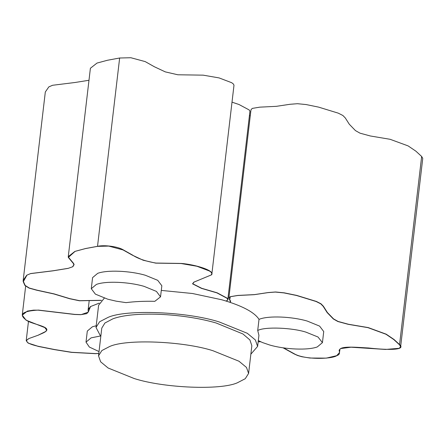 <?xml version="1.0" encoding="UTF-8"?>
<svg xmlns="http://www.w3.org/2000/svg" width="445" height="445" viewBox="0 0 445 445"><rect width="100%" height="100%" fill="white"/><g stroke="black" fill="none" stroke-linecap="round" stroke-linejoin="round"><path stroke-width="0.67" d="M99.024 351.561L89.339 347.039L86.007 342.133L87.309 331.052L92.427 326.769L96.209 325.746M100.793 336.531L96.009 327.431L98.612 305.276L104.314 298.139M91.281 288.705L92.582 277.624L97.694 273.341C106.989 269.792 129.84 270.716 145.359 275.266L157.73 280.328L161.841 285.762L160.539 296.837L156.423 291.403L144.058 286.346C128.499 281.791 105.721 280.873 96.393 284.422L91.281 288.705L95.38 294.128L107.757 299.201L116.212 301.176L126.057 302.639C134.59 301.526 144.18 301.087 154.827 301.321L160.539 296.837M161.296 290.413L192.463 293.5L221.766 299.769C241.946 305.615 254.362 312.14 259.018 319.349L259.585 319.137C268.875 315.588 291.731 316.512 307.25 321.062L319.605 326.113L323.732 331.558L322.43 342.633L317.313 346.916C307.984 350.465 285.212 349.548 269.648 344.997L262.489 342.555L258.311 340.553M86.007 342.133L91.125 337.85L100.253 336.031M96.009 327.431L99.608 321.763L107.946 317.446C125.818 309.153 186.983 311.617 219.163 321.93L247.292 333.283L255.352 339.958L257.622 346.416L250.858 354.159M259.018 319.349L257.716 330.429L258.284 330.218C265.943 326.663 292.159 327.72 305.949 332.142L318.003 337.004L322.43 342.633M257.622 346.416L258.923 335.341L257.716 330.429M98.529 355.811L101.783 328.11L104.92 323.009L112.863 318.837C132.994 311.144 182.511 313.141 216.142 322.998L242.942 333.973L249.912 339.963L251.848 345.743L248.594 373.438L245.256 378.706L237.513 382.717C220.915 390.415 164.116 388.123 134.234 378.55L108.118 368.009L100.631 361.807L98.529 355.811L101.866 350.543L109.609 346.533C126.208 338.834 183.006 341.126 212.888 350.699L239.004 361.24L246.491 367.442L248.594 373.438M37.792 346.193L28.107 343.084L26.216 340.597L28.975 338.506L38.042 335.263L45.551 331.553L46.725 330.118L44.812 327.598L26.06 320.172L22.25 315.166L27.401 311.077L33.503 310.143L38.226 310.171L74.754 314.487L81.001 314.682L88.333 312.106L88.11 309.965L90.329 306.633L99.241 303.145M98.807 353.452L95.43 353.669L71.534 352.373L54.412 349.62L37.775 346.316M400.717 345.926L422.75 158.387L421.654 156.473L399.532 344.83L400.622 346.744L399.204 348.307L385.559 349.442L351.016 347.211L340.564 348.58L339.123 350.165L339.546 352.512L336.681 355.666L326.335 358.125L309.92 358.03L301.766 356.723L297.56 355.488L294.145 353.92L283.037 347.806M421.654 156.473L415.88 151.167L408.109 145.899L390.109 139.302L370.335 135.975L359.994 133.166L355.444 130.596L349.281 124.222L345.309 117.97L342.9 115.5L338.245 113.147L318.587 107.117L306.104 104.553L297.432 103.707L290.073 104.275L276.401 106.327L259.763 107.156L252.254 108.402L250.969 109.815L228.841 298.167L230.126 296.759L237.636 295.513L254.273 294.679L267.946 292.632L275.31 292.065L283.977 292.91L296.459 295.474L316.117 301.504L320.773 303.857L323.181 306.327L327.153 312.579L333.316 318.954L337.866 321.524L348.207 324.327L367.982 327.659L385.982 334.251L393.753 339.524L399.532 344.83M250.301 115.5L249.406 115.822M260.664 341.76L258.156 341.849M230.254 302.394L230.532 301.666L228.841 298.167M211.965 273.052L233.992 85.212L233.38 84.016L231.689 82.703L219.079 77.914L203.204 75.16L177.844 74.777L165.301 71.884L154.415 66.778L145.17 61.588L130.852 57.733L119.649 58.006L97.522 246.363L108.725 246.091L123.043 249.94L132.287 255.13L143.179 260.236L155.717 263.134L181.076 263.518L196.951 266.266L209.562 271.055L211.253 272.368L211.87 273.569L211.286 274.927L193.825 282.163L192.54 283.827L201.479 288.371L216.91 292.877L227.045 298.295L227.818 299.613L227.3 300.392L225.982 301.015M119.649 58.006L107.484 60.253L97.004 63.073L90.396 68.257L68.269 256.609L74.877 251.425L85.357 248.605L97.522 246.363M88.989 80.267L75.033 82.492L52.582 85.273L48.839 86.881L45.318 91.982L23.19 280.339L26.711 275.233L30.46 273.631L52.905 270.849L68.124 268.38L72.635 266.783L73.876 264.68L73.347 263.473L68.274 257.366L68.269 256.609M227.896 298.929L249.94 111.256L249.172 109.943L239.037 104.525L232.04 102.161M101.315 300.386L79.41 300.776L69.587 298.717L53.878 293.961L36.674 290.201L29.092 288.115L24.937 285.501L23.19 281.596L23.19 280.339M99.257 303.106L90.546 306.549L88.494 311.522L86.781 313.647L81.213 314.604L74.971 314.409L38.442 310.087C22.45 311.027 18.395 314.365 26.277 320.089C29.131 322.736 40.523 324.978 45.028 327.514C50.508 330.841 42.336 333.144 38.259 335.185L29.192 338.428C23.952 341.059 26.884 343.662 37.992 346.232L54.629 349.542L71.751 352.29L95.647 353.586L98.812 353.386M283.565 347.884L294.362 353.842C304.664 359.899 332.053 359.198 336.898 355.588C341.743 354.059 337.722 350.426 340.781 348.502C345.159 346.088 359.037 347.523 368.46 347.973C382.622 349.581 406.652 351.077 399.743 344.747L393.97 339.44L386.199 334.173L368.199 327.576L348.424 324.249L338.083 321.44L333.533 318.87L327.37 312.501L323.398 306.243L320.99 303.774L316.334 301.421L296.676 295.391L284.194 292.827L275.522 291.981L268.163 292.549L254.49 294.601L237.853 295.43L230.343 296.676L229.776 299.574L230.382 302.439M258.167 341.782L260.497 341.682M225.949 301.004L227.517 300.308L228.029 299.329L227.262 298.217L217.127 292.799L201.696 288.293L192.757 283.749L194.042 282.086L211.503 274.843C215.558 270.61 194.843 264.486 181.293 263.434L155.934 263.056C145.593 261.271 137.783 258.606 132.504 255.052L123.259 249.862C117.942 246.547 104.603 244.789 97.739 246.28L85.574 248.527L75.094 251.347L68.486 257.288L73.564 263.396L74.093 264.603L72.852 266.705L68.341 268.302L53.122 270.766L30.672 273.547L26.928 275.155L23.407 281.518L25.148 285.423L29.309 288.037L36.885 290.118L54.095 293.884L69.798 298.639L79.627 300.692L101.41 300.292M26.216 340.597L28.458 321.501M46.725 330.118L46.825 329.294M22.25 315.166L25.649 286.23M89.211 300.592L88.11 309.965M88.794 308.201L88.75 308.546M88.427 311.289L88.333 312.106M339.68 351.4L339.952 349.047M230.638 300.776L230.532 301.666M73.987 264.158L73.876 265.081"/></g></svg>
